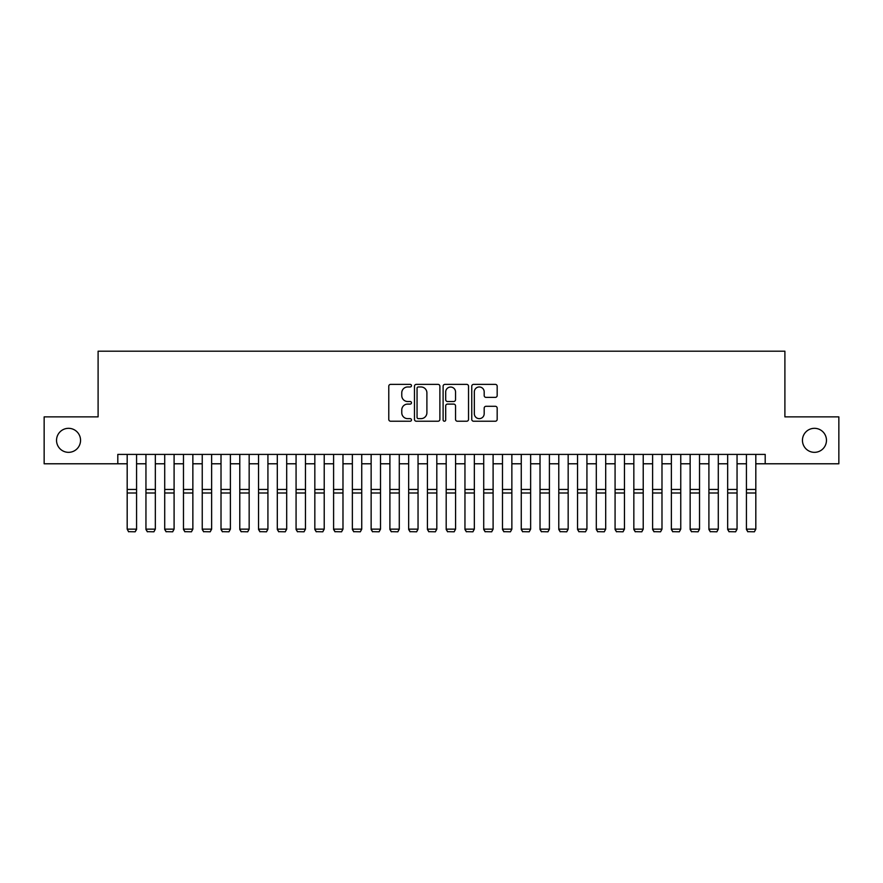 <?xml version="1.0" encoding="UTF-8"?>
<svg xmlns="http://www.w3.org/2000/svg" width="883" height="883" viewBox="0 0 883 883"><rect width="100%" height="100%" fill="white"/><g stroke="black" fill="none" stroke-linecap="round" stroke-linejoin="round"><path stroke-width="1.32" d="M411.478 385.672A1.291 1.291 0 0 0 410.187 384.381L390.617 384.381A1.843 1.843 0 0 0 388.774 386.224L388.774 419.381A1.843 1.843 0 0 0 390.617 421.224L410.187 421.224A1.291 1.291 0 0 0 411.478 419.933A1.291 1.291 0 0 0 410.187 418.641L407.659 418.641A5.894 5.894 0 0 1 401.765 412.747L401.765 409.988A5.894 5.894 0 0 1 407.659 404.094L410.187 404.094A1.291 1.291 0 0 0 411.478 402.803A1.291 1.291 0 0 0 410.187 401.511L407.659 401.511A5.894 5.894 0 0 1 401.765 395.617L401.765 392.858A5.894 5.894 0 0 1 407.659 386.964L410.187 386.964A1.291 1.291 0 0 0 411.478 385.672M802.448 440.33A12.009 12.009 0 0 0 814.457 452.339A12.009 12.009 0 0 0 826.466 440.33A12.009 12.009 0 0 0 814.457 428.321A12.009 12.009 0 0 0 802.448 440.33M56.534 440.33A12.009 12.009 0 0 0 68.543 452.339A12.009 12.009 0 0 0 80.552 440.33A12.009 12.009 0 0 0 68.543 428.321A12.009 12.009 0 0 0 56.534 440.33M495.33 397.372A1.843 1.843 0 0 0 497.173 395.529L497.173 386.224A1.843 1.843 0 0 0 495.33 384.381L473.597 384.381A1.843 1.843 0 0 0 471.754 386.224L471.754 419.381A1.843 1.843 0 0 0 473.597 421.224L495.33 421.224A1.843 1.843 0 0 0 497.173 419.381L497.173 408.145A1.843 1.843 0 0 0 495.33 406.301L486.025 406.301A1.843 1.843 0 0 0 484.182 408.145L484.182 413.719A4.923 4.923 0 0 1 479.259 418.641A4.923 4.923 0 0 1 474.337 413.719L474.337 391.886A4.923 4.923 0 0 1 479.259 386.964A4.923 4.923 0 0 1 484.182 391.886L484.182 395.529A1.843 1.843 0 0 0 486.025 397.372L495.33 397.372M117.803 463.785L44.15 463.785L44.15 416.875L98.101 416.875L98.101 351.202L784.899 351.202L784.899 416.875L838.85 416.875L838.85 463.785L765.197 463.785L765.197 454.403L117.803 454.403L117.803 463.785L127.185 463.785M439.889 386.224A1.843 1.843 0 0 0 438.045 384.381L416.312 384.381A1.843 1.843 0 0 0 414.469 386.224L414.469 419.381A1.843 1.843 0 0 0 416.312 421.224L438.045 421.224A1.843 1.843 0 0 0 439.889 419.381L439.889 386.224M444.955 384.381L466.688 384.381A1.843 1.843 0 0 1 468.531 386.224L468.531 419.381A1.843 1.843 0 0 1 466.688 421.224L457.383 421.224A1.843 1.843 0 0 1 455.54 419.381L455.54 405.937A1.843 1.843 0 0 0 453.707 404.094L447.538 404.094A1.843 1.843 0 0 0 445.694 405.937L445.694 419.933A1.291 1.291 0 0 1 444.403 421.224A1.291 1.291 0 0 1 443.111 419.933L443.111 386.224A1.843 1.843 0 0 1 444.955 384.381M136.567 463.785L145.949 463.785M155.331 463.785L164.713 463.785M174.094 463.785L183.476 463.785M192.858 463.785L202.24 463.785M211.633 463.785L221.015 463.785M230.397 463.785L239.779 463.785M249.161 463.785L258.542 463.785M267.924 463.785L277.306 463.785M286.688 463.785L296.07 463.785M305.452 463.785L314.834 463.785M324.216 463.785L333.597 463.785M342.979 463.785L352.361 463.785M361.743 463.785L371.136 463.785M380.518 463.785L389.9 463.785M399.282 463.785L408.663 463.785M418.045 463.785L427.427 463.785M436.809 463.785L446.191 463.785M455.573 463.785L464.955 463.785M474.337 463.785L483.718 463.785M493.1 463.785L502.482 463.785M511.864 463.785L521.257 463.785M530.639 463.785L540.021 463.785M549.403 463.785L558.784 463.785M568.166 463.785L577.548 463.785M586.93 463.785L596.312 463.785M605.694 463.785L615.076 463.785M624.458 463.785L633.839 463.785M643.221 463.785L652.603 463.785M661.985 463.785L671.367 463.785M680.76 463.785L690.142 463.785M699.524 463.785L708.906 463.785M718.287 463.785L727.669 463.785M737.051 463.785L746.433 463.785M755.815 463.785L765.197 463.785M418.343 386.964A1.291 1.291 0 0 0 417.052 388.255L417.052 417.35A1.291 1.291 0 0 0 418.343 418.641L421.003 418.641A5.894 5.894 0 0 0 426.897 412.747L426.897 392.858A5.894 5.894 0 0 0 421.003 386.964L418.343 386.964M455.54 391.975A4.923 4.923 0 0 0 450.617 387.052A4.923 4.923 0 0 0 445.694 391.975L445.694 399.668A1.843 1.843 0 0 0 447.538 401.511L453.707 401.511A1.843 1.843 0 0 0 455.54 399.668L455.54 391.975M136.567 454.403L136.567 529.469L135.165 531.798L128.598 531.665L135.165 531.798M128.598 531.798L127.185 529.138L136.567 529.138L135.165 531.665M127.185 454.403L127.185 529.138L128.598 531.665M145.949 529.469L147.362 531.798L145.949 529.138L155.331 529.138L153.929 531.798L147.362 531.665L153.929 531.798M164.713 529.469L166.125 531.798L164.713 529.138L174.094 529.138L172.693 531.798L166.125 531.665L172.693 531.798M183.476 529.469L184.889 531.798L183.476 529.138L192.858 529.138L191.456 531.798L184.889 531.665L191.456 531.798M202.24 529.469L203.653 531.798L202.24 529.138L211.633 529.138L210.22 531.798L203.653 531.665L210.22 531.798M155.331 454.403L155.331 529.138L153.929 531.665M145.949 454.403L145.949 529.138L147.362 531.665M174.094 454.403L174.094 529.138L172.693 531.665M164.713 454.403L164.713 529.138L166.125 531.665M192.858 454.403L192.858 529.138L191.456 531.665M183.476 454.403L183.476 529.138L184.889 531.665M211.633 454.403L211.633 529.138L210.22 531.665M202.24 454.403L202.24 529.138L203.653 531.665M221.015 529.469L222.417 531.798L221.015 529.138L230.397 529.138L228.984 531.798L222.417 531.665L228.984 531.798M230.397 454.403L230.397 529.138L228.984 531.665M221.015 454.403L221.015 529.138L222.417 531.665M239.779 529.469L241.18 531.798L239.779 529.138L249.161 529.138L247.748 531.798L241.18 531.665L247.748 531.798M249.161 454.403L249.161 529.138L247.748 531.665M239.779 454.403L239.779 529.138L241.18 531.665M258.542 529.469L259.944 531.798L258.542 529.138L267.924 529.138L266.511 531.798L259.944 531.665L266.511 531.798M267.924 454.403L267.924 529.138L266.511 531.665M258.542 454.403L258.542 529.138L259.944 531.665M277.306 529.469L278.708 531.798L277.306 529.138L286.688 529.138L285.286 531.798L278.708 531.665L285.286 531.798M286.688 454.403L286.688 529.138L285.286 531.665M277.306 454.403L277.306 529.138L278.708 531.665M296.07 529.469L297.483 531.798L296.07 529.138L305.452 529.138L304.05 531.798L297.483 531.665L304.05 531.798M305.452 454.403L305.452 529.138L304.05 531.665M296.07 454.403L296.07 529.138L297.483 531.665M314.834 529.469L316.246 531.798L314.834 529.138L324.216 529.138L322.814 531.798L316.246 531.665L322.814 531.798M324.216 454.403L324.216 529.138L322.814 531.665M314.834 454.403L314.834 529.138L316.246 531.665M333.597 529.469L335.01 531.798L333.597 529.138L342.979 529.138L341.578 531.798L335.01 531.665L341.578 531.798M342.979 454.403L342.979 529.138L341.578 531.665M333.597 454.403L333.597 529.138L335.01 531.665M352.361 529.469L353.774 531.798L352.361 529.138L361.743 529.138L360.341 531.798L353.774 531.665L360.341 531.798M361.743 454.403L361.743 529.138L360.341 531.665M352.361 454.403L352.361 529.138L353.774 531.665M371.136 529.469L372.538 531.798L371.136 529.138L380.518 529.138L379.105 531.798L372.538 531.665L379.105 531.798M380.518 454.403L380.518 529.138L379.105 531.665M371.136 454.403L371.136 529.138L372.538 531.665M389.9 529.469L391.301 531.798L389.9 529.138L399.282 529.138L397.869 531.798L391.301 531.665L397.869 531.798M399.282 454.403L399.282 529.138L397.869 531.665M389.9 454.403L389.9 529.138L391.301 531.665M408.663 529.469L410.065 531.798L408.663 529.138L418.045 529.138L416.633 531.798L410.065 531.665L416.633 531.798M418.045 454.403L418.045 529.138L416.633 531.665M408.663 454.403L408.663 529.138L410.065 531.665M427.427 529.469L428.829 531.798L427.427 529.138L436.809 529.138L435.396 531.798L428.829 531.665L435.396 531.798M436.809 454.403L436.809 529.138L435.396 531.665M427.427 454.403L427.427 529.138L428.829 531.665M446.191 529.469L447.604 531.798L446.191 529.138L455.573 529.138L454.171 531.798L447.604 531.665L454.171 531.798M455.573 454.403L455.573 529.138L454.171 531.665M446.191 454.403L446.191 529.138L447.604 531.665M464.955 529.469L466.367 531.798L464.955 529.138L474.337 529.138L472.935 531.798L466.367 531.665L472.935 531.798M474.337 454.403L474.337 529.138L472.935 531.665M464.955 454.403L464.955 529.138L466.367 531.665M483.718 529.469L485.131 531.798L483.718 529.138L493.1 529.138L491.699 531.798L485.131 531.665L491.699 531.798M493.1 454.403L493.1 529.138L491.699 531.665M483.718 454.403L483.718 529.138L485.131 531.665M502.482 529.469L503.895 531.798L502.482 529.138L511.864 529.138L510.462 531.798L503.895 531.665L510.462 531.798M511.864 454.403L511.864 529.138L510.462 531.665M502.482 454.403L502.482 529.138L503.895 531.665M521.257 529.469L522.659 531.798L521.257 529.138L530.639 529.138L529.226 531.798L522.659 531.665L529.226 531.798M530.639 454.403L530.639 529.138L529.226 531.665M521.257 454.403L521.257 529.138L522.659 531.665M540.021 529.469L541.422 531.798L540.021 529.138L549.403 529.138L547.99 531.798L541.422 531.665L547.99 531.798M549.403 454.403L549.403 529.138L547.99 531.665M540.021 454.403L540.021 529.138L541.422 531.665M558.784 529.469L560.186 531.798L558.784 529.138L568.166 529.138L566.754 531.798L560.186 531.665L566.754 531.798M568.166 454.403L568.166 529.138L566.754 531.665M558.784 454.403L558.784 529.138L560.186 531.665M577.548 529.469L578.95 531.798L577.548 529.138L586.93 529.138L585.517 531.798L578.95 531.665L585.517 531.798M586.93 454.403L586.93 529.138L585.517 531.665M577.548 454.403L577.548 529.138L578.95 531.665M596.312 529.469L597.714 531.798L596.312 529.138L605.694 529.138L604.292 531.798L597.714 531.665L604.292 531.798M615.076 529.469L616.489 531.798L615.076 529.138L624.458 529.138L623.056 531.798L616.489 531.665L623.056 531.798M633.839 529.469L635.252 531.798L633.839 529.138L643.221 529.138L641.82 531.798L635.252 531.665L641.82 531.798M605.694 454.403L605.694 529.138L604.292 531.665M596.312 454.403L596.312 529.138L597.714 531.665M624.458 454.403L624.458 529.138L623.056 531.665M615.076 454.403L615.076 529.138L616.489 531.665M643.221 454.403L643.221 529.138L641.82 531.665M633.839 454.403L633.839 529.138L635.252 531.665M652.603 529.469L654.016 531.798L652.603 529.138L661.985 529.138L660.583 531.798L654.016 531.665L660.583 531.798M661.985 454.403L661.985 529.138L660.583 531.665M652.603 454.403L652.603 529.138L654.016 531.665M671.367 529.469L672.78 531.798L671.367 529.138L680.76 529.138L679.347 531.798L672.78 531.665L679.347 531.798M680.76 454.403L680.76 529.138L679.347 531.665M671.367 454.403L671.367 529.138L672.78 531.665M690.142 529.469L691.544 531.798L690.142 529.138L699.524 529.138L698.111 531.798L691.544 531.665L698.111 531.798M699.524 454.403L699.524 529.138L698.111 531.665M690.142 454.403L690.142 529.138L691.544 531.665M708.906 529.469L710.307 531.798L708.906 529.138L718.287 529.138L716.875 531.798L710.307 531.665L716.875 531.798M718.287 454.403L718.287 529.138L716.875 531.665M708.906 454.403L708.906 529.138L710.307 531.665M727.669 529.469L729.071 531.798L727.669 529.138L737.051 529.138L735.638 531.798L729.071 531.665L735.638 531.798M737.051 454.403L737.051 529.138L735.638 531.665M727.669 454.403L727.669 529.138L729.071 531.665M746.433 529.469L747.835 531.798L746.433 529.138L755.815 529.138L754.402 531.798L747.835 531.665L754.402 531.798M755.815 454.403L755.815 529.138L754.402 531.665M746.433 454.403L746.433 529.138L747.835 531.665M136.567 489.436L127.185 489.436M136.567 492.99L127.185 492.99M155.331 489.436L145.949 489.436M155.331 492.99L145.949 492.99M174.094 489.436L164.713 489.436M174.094 492.99L164.713 492.99M192.858 489.436L183.476 489.436M192.858 492.99L183.476 492.99M211.633 489.436L202.24 489.436M211.633 492.99L202.24 492.99M230.397 489.436L221.015 489.436M230.397 492.99L221.015 492.99M249.161 489.436L239.779 489.436M249.161 492.99L239.779 492.99M267.924 489.436L258.542 489.436M267.924 492.99L258.542 492.99M286.688 489.436L277.306 489.436M286.688 492.99L277.306 492.99M305.452 489.436L296.07 489.436M305.452 492.99L296.07 492.99M324.216 489.436L314.834 489.436M324.216 492.99L314.834 492.99M342.979 489.436L333.597 489.436M342.979 492.99L333.597 492.99M361.743 489.436L352.361 489.436M361.743 492.99L352.361 492.99M380.518 489.436L371.136 489.436M380.518 492.99L371.136 492.99M399.282 489.436L389.9 489.436M399.282 492.99L389.9 492.99M418.045 489.436L408.663 489.436M418.045 492.99L408.663 492.99M436.809 489.436L427.427 489.436M436.809 492.99L427.427 492.99M455.573 489.436L446.191 489.436M455.573 492.99L446.191 492.99M474.337 489.436L464.955 489.436M474.337 492.99L464.955 492.99M493.1 489.436L483.718 489.436M493.1 492.99L483.718 492.99M511.864 489.436L502.482 489.436M511.864 492.99L502.482 492.99M530.639 489.436L521.257 489.436M530.639 492.99L521.257 492.99M549.403 489.436L540.021 489.436M549.403 492.99L540.021 492.99M568.166 489.436L558.784 489.436M568.166 492.99L558.784 492.99M586.93 489.436L577.548 489.436M586.93 492.99L577.548 492.99M605.694 489.436L596.312 489.436M605.694 492.99L596.312 492.99M624.458 489.436L615.076 489.436M624.458 492.99L615.076 492.99M643.221 489.436L633.839 489.436M643.221 492.99L633.839 492.99M661.985 489.436L652.603 489.436M661.985 492.99L652.603 492.99M680.76 489.436L671.367 489.436M680.76 492.99L671.367 492.99M699.524 489.436L690.142 489.436M699.524 492.99L690.142 492.99M718.287 489.436L708.906 489.436M718.287 492.99L708.906 492.99M737.051 489.436L727.669 489.436M737.051 492.99L727.669 492.99M755.815 489.436L746.433 489.436M755.815 492.99L746.433 492.99"/></g></svg>
